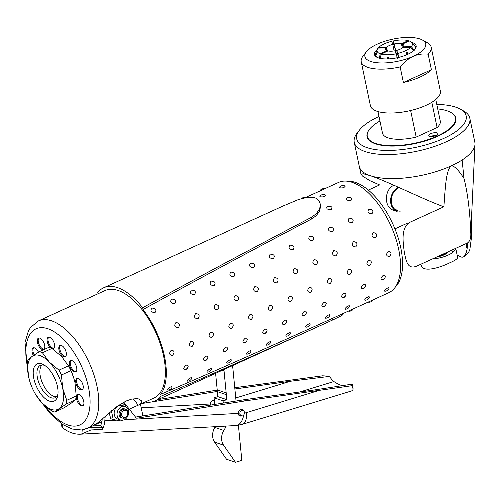 <?xml version="1.0" encoding="UTF-8"?>
<svg xmlns="http://www.w3.org/2000/svg" width="500" height="500" viewBox="0 0 500 500"><rect width="100%" height="100%" fill="white"/><g stroke="black" fill="none" stroke-linecap="round" stroke-linejoin="round"><path stroke-width="0.75" d="M83.156 405.588A6.212 3.038 65.5 0 1 78.3 401.062A6.212 3.038 65.5 0 1 78.075 394.431M83.75 401.438A6.212 3.038 65.5 0 1 82.737 405.875A6.212 3.038 65.5 0 1 76.569 399A6.212 3.038 65.5 0 1 77.581 394.562A6.212 3.038 65.5 0 1 83.75 401.438M67.669 364.462L67.825 364.719A29.512 14.438 65.5 0 1 73.45 376.906M76.981 385.988A6.212 3.038 65.5 0 1 76.919 378.556A6.212 3.038 65.5 0 1 82.013 382.438A6.212 3.038 65.5 0 1 82.075 389.862A6.212 3.038 65.5 0 1 76.981 385.988M72.294 370.538A6.212 3.038 65.5 0 1 69.419 364.762A6.212 3.038 65.5 0 1 70.487 360.588A6.212 3.038 65.5 0 1 73.831 361.944A6.212 3.038 65.5 0 1 76.7 367.719A6.212 3.038 65.5 0 1 75.638 371.894A6.212 3.038 65.5 0 1 72.294 370.538M63.762 356.788A6.212 3.038 65.5 0 1 59.325 351.144A6.212 3.038 65.5 0 1 60 345.469A6.212 3.038 65.5 0 1 61.394 345.462A6.212 3.038 65.5 0 1 65.831 351.1A6.212 3.038 65.5 0 1 65.156 356.775A6.212 3.038 65.5 0 1 63.762 356.788M51.131 348.106A6.212 3.038 65.5 0 1 47.462 342.488A6.212 3.038 65.5 0 1 48.038 337.394A6.212 3.038 65.5 0 1 48.275 337.256A6.212 3.038 65.5 0 1 53.5 341.388A6.212 3.038 65.5 0 1 53.675 348.425A6.212 3.038 65.5 0 1 53.431 348.562A6.212 3.038 65.5 0 1 52.156 348.612M44.737 347.688A6.212 3.038 65.5 0 1 43.612 349.456A6.212 3.038 65.5 0 1 39.181 346.712A6.212 3.038 65.5 0 1 37.331 339.913A6.212 3.038 65.5 0 1 38.456 338.144A6.212 3.038 65.5 0 1 42.888 340.887A6.212 3.038 65.5 0 1 44.737 347.688M33.338 355.544A6.212 3.038 65.5 0 1 32.156 352.337A6.212 3.038 65.5 0 1 33.169 347.9A6.212 3.038 65.5 0 1 38.469 352.206M27.35 363.394A32.625 15.962 65.5 0 1 28.025 359.631L32.231 356.312A29.512 14.438 -114.5 0 0 28.569 376.706L27.35 363.394M30.106 382.425L28.569 376.706A29.512 14.438 -114.5 0 0 29.962 381.969A29.512 14.438 -114.5 0 0 35.75 394.675A29.512 14.438 -114.5 0 0 41.962 402.9A29.512 14.438 -114.5 0 0 59.019 408.7A29.512 14.438 -114.5 0 0 62.681 388.306A29.512 14.438 -114.5 0 0 49.288 362.106A29.512 14.438 -114.5 0 0 32.231 356.312L39.288 351.694A32.625 15.962 65.5 0 1 42.431 352.762L49.288 362.106L58.987 370.156L68.469 365.831L61.612 356.488L51.913 348.444L42.431 352.762M57.444 386.525A20.45 10.006 -114.5 0 0 43.712 364.775A20.45 10.006 -114.5 0 0 33.188 373.319A20.45 10.006 -114.5 0 0 44.4 397.919A20.45 10.006 -114.5 0 0 57.75 395.581A20.45 10.006 -114.5 0 0 57.444 386.525M57.969 394.137A17.781 8.7 65.5 0 1 55.119 397.719A17.781 8.7 65.5 0 1 37.469 378.05A17.781 8.7 65.5 0 1 40.375 365.363A17.781 8.7 65.5 0 1 44.95 365.562M56.45 396.775A17.781 8.7 65.5 0 1 40.394 376.719A17.781 8.7 65.5 0 1 41.956 364.975M66.75 400.319L76.231 396L75.006 382.688L73.656 377.55L70.938 370.669L61.456 374.994L62.681 388.306L66.75 400.319A32.625 15.962 65.5 0 1 66.075 404.081L54.812 412.019A32.625 15.962 65.5 0 1 51.662 410.95L41.962 402.9L35.75 394.675M54.812 412.019L64.294 407.7L71.35 403.081L75.556 399.762L66.075 404.081M39.288 351.694L48.769 347.375A32.625 15.962 65.5 0 1 51.913 348.444M76.231 396A32.625 15.962 65.5 0 1 75.556 399.762M68.469 365.831A32.625 15.962 65.5 0 1 70.938 370.669M58.987 370.156A32.625 15.962 65.5 0 1 61.456 374.994M41.981 402.925L50.244 413.706L62.256 424.306L72.031 429.006L81.469 429.969L83.875 429.55M88.6 427.794L102.45 427.369L102.287 429.344L90.931 429.975L81.906 433.85A15.537 9.031 86.8 0 1 80.3 434.2A15.537 9.031 86.8 0 1 80.15 434.206A66.8 38.837 86.8 0 1 63.775 428.638A15.537 9.031 86.8 0 1 62.162 427.137L61.2 424.931L61.238 423.612M210.731 405.069L210.519 403.969A3.419 2.706 -71.2 0 1 214.319 400.169M328.944 376.512L327.375 376.075L328.625 376.5L290.438 381.25L234.881 388.981M217.456 391.431L152.012 401.894M150.569 402.119L141.888 403.512M327.375 376.075L322.55 375.812L234.756 387.706M157.975 399.594L215.738 390.363A62.138 49.225 -71.2 0 1 216.625 390.225L217.387 390.119M342.506 385.756A62.138 32.938 73 0 1 333.894 381.544A10.875 5.763 73 0 1 331.475 379.162L329.906 377.019L328.456 376.325M243.681 415.012A15.537 9.031 86.8 0 1 235.8 425.538L242.069 424.412L351.35 391.006A15.537 8.231 -107 0 0 351.712 390.875L353.025 389.613L353.088 388.794L351.737 385.737L352.681 384.675L351.425 384.25L352.062 384.544M351.737 385.737L247.144 400.6A62.138 49.225 108.8 0 0 246.262 400.731L137.05 418.188A1.556 1.231 -71.2 0 1 136.556 418.15A1.556 1.231 -71.2 0 1 136.081 417.806L123.781 402.15M135.519 417.088L243.569 399.819A62.138 49.225 -71.2 0 1 244.45 399.688L315.575 389.794L351.425 384.25M92.65 425.944L100.594 425.5A10.875 6.325 -93.2 0 0 101.9 421.637M214.731 404.425L214.088 397.794L217.862 396.637L217.375 391.625A1.556 1.231 108.8 0 0 217.206 389.856L226.181 392.906L224.05 370.95A5.438 4.306 -71.2 0 1 224.081 369.469M226.181 392.906A1.556 1.231 -71.2 0 1 226.356 394.675L217.375 391.625M223.281 403.062L223.062 400.844L226.844 399.688L226.356 394.675M238.406 425.256L241.825 460.363L235.494 462.294L223.575 445.169A12.425 9.844 -71.2 0 1 223.794 430.45L225.644 427.369L225.519 426.106M232.019 365.85A5.438 4.306 -71.2 0 1 232.862 368.256L236.05 401.019M343.088 313.525L343.081 314.288L341.881 315.494L332.875 319.887C271.55 347.794 214.306 373.206 161.137 396.138A62.138 30.4 65.5 0 1 155.225 400.844A62.138 30.4 65.5 0 1 145.3 401.956M98.05 293.744L97.781 292.462A62.138 30.4 65.5 0 1 103.694 287.756A62.138 30.4 65.5 0 1 142.662 307.725L143.044 309.55A60.581 29.638 65.5 0 1 160.756 394.306L161.137 396.138M83.462 429.644L92.394 426.062L97.837 422.762L117.156 406.337L126.119 401.006L131.5 399.15L136.5 398.631L138.6 398.944L141.369 400.744L141.65 401.756L141.481 402.612L139.044 404.806L153.938 398.019A59.031 28.881 -114.5 0 0 155.738 332.325A59.031 28.881 -114.5 0 0 104.981 290.587L38.406 320.925L30.55 327.431L28.425 330.881L25 342.463L27.756 371.6M160.756 394.306C213.631 371.637 270.894 346.306 332.544 318.319L337.056 316.275M320.356 196.831L319.806 196.275L320.056 195.863A4.662 4.662 0 0 1 324.8 194.812L325.356 195.419L324.256 196.45L322.369 196.95L320.356 196.831M340.081 187.844L339.531 187.288L339.781 186.875A4.662 4.662 0 0 1 344.525 185.825L345.081 186.431L343.981 187.463L342.094 187.963L340.081 187.844M324.794 188.706L338.575 182.425A60.581 29.638 65.5 0 1 352.163 182.338A60.581 29.638 65.5 0 1 395.425 237.356A60.581 29.638 65.5 0 1 388.825 292.681L336.763 316.406M142.662 307.725C194.662 279.181 250.925 249.05 311.444 217.325L316.413 213.656L319.538 208.812L320.094 206.8L320.075 203.356L320.556 206.462L319.587 210.963L316.344 215.6L311.775 218.894C250.956 250.844 194.713 281.062 143.044 309.55M178.225 327.837C174.631 327.362 173.863 325.6 175.938 322.544C179.606 322.987 180.369 324.75 178.225 327.837M197.956 318.844C194.356 318.375 193.588 316.613 195.662 313.55C199.331 314 200.094 315.763 197.956 318.844M217.681 309.856C214.081 309.387 213.319 307.619 215.387 304.562C219.056 305.006 219.819 306.775 217.681 309.856M237.406 300.869C233.806 300.394 233.044 298.631 235.113 295.575C238.781 296.019 239.544 297.781 237.406 300.869M257.131 291.875C253.531 291.406 252.769 289.644 254.838 286.581C258.506 287.031 259.269 288.794 257.131 291.875M276.856 282.887C273.256 282.419 272.494 280.656 274.562 277.594C278.231 278.038 278.994 279.806 276.856 282.887M296.581 273.9C292.981 273.431 292.219 271.663 294.288 268.606C297.956 269.05 298.719 270.812 296.581 273.9M316.306 264.913C312.706 264.438 311.944 262.675 314.012 259.619C317.681 260.062 318.45 261.825 316.306 264.913M336.031 255.919C332.431 255.45 331.669 253.688 333.744 250.625C337.406 251.075 338.175 252.838 336.031 255.919M355.756 246.931C352.156 246.462 351.394 244.694 353.469 241.637C357.137 242.081 357.9 243.85 355.756 246.931M331.2 209.531L329.3 209.794L327.194 208.925L326.625 207.794L327.7 206.475C331.744 206.131 332.906 207.15 331.2 209.531M375.481 237.944C371.881 237.469 371.119 235.706 373.194 232.65C376.863 233.094 377.625 234.856 375.481 237.944M350.925 200.544L349.025 200.806L346.919 199.938L346.35 198.806L347.425 197.481C351.469 197.138 352.631 198.156 350.925 200.544M319.806 190.987A4.662 4.662 0 0 1 324.969 188.744L305.106 197.675M185.769 369.613C183.031 369.481 183.119 368.006 186.031 365.188L187.481 365.087L188.156 366.475L187.569 368.031L185.769 369.613M205.494 360.625C202.756 360.494 202.844 359.019 205.756 356.2L207.213 356.1L207.881 357.488L207.294 359.038L205.494 360.625M225.219 351.631C222.481 351.506 222.569 350.031 225.481 347.206L226.938 347.106L227.606 348.5L227.019 350.05L225.219 351.631M244.944 342.644C242.213 342.519 242.294 341.044 245.206 338.219L246.663 338.119L247.331 339.513L246.744 341.062L244.944 342.644M264.675 333.656C261.938 333.525 262.025 332.05 264.931 329.231L266.388 329.131L267.062 330.519L266.469 332.075L264.675 333.656M284.4 324.669C281.663 324.538 281.75 323.062 284.656 320.244L286.112 320.138L286.788 321.531L286.194 323.081L284.4 324.669M304.125 315.675C301.388 315.55 301.475 314.075 304.381 311.25L305.837 311.15L306.512 312.544L305.919 314.094L304.125 315.675M323.85 306.688C321.112 306.556 321.2 305.081 324.113 302.262L325.562 302.162L326.238 303.55L325.644 305.106L323.85 306.688M343.575 297.7C340.838 297.569 340.925 296.094 343.837 293.275L345.288 293.175L345.962 294.562L345.375 296.112L343.575 297.7M363.3 288.706C360.562 288.581 360.65 287.106 363.562 284.281L365.012 284.181L365.688 285.575L365.1 287.125L363.3 288.706M383.025 279.719C380.288 279.594 380.375 278.119 383.288 275.294L384.738 275.194L385.412 276.588L384.825 278.137L383.025 279.719M155 312.6C151.106 312.356 150.062 310.85 151.869 308.075C155.806 308.238 156.85 309.744 155 312.6M174.731 303.606C170.831 303.369 169.788 301.863 171.594 299.088C175.531 299.25 176.575 300.756 174.731 303.606M194.456 294.619C190.556 294.381 189.513 292.875 191.319 290.1C195.256 290.262 196.3 291.769 194.456 294.619M214.181 285.631C210.287 285.394 209.237 283.881 211.044 281.106C214.981 281.269 216.025 282.775 214.181 285.631M233.906 276.637C230.012 276.4 228.962 274.894 230.769 272.119C234.706 272.281 235.75 273.788 233.906 276.637M253.631 267.65C249.737 267.413 248.694 265.906 250.494 263.131C254.431 263.294 255.475 264.8 253.631 267.65M273.356 258.663C269.462 258.425 268.419 256.919 270.219 254.137C274.156 254.3 275.2 255.812 273.356 258.663M293.081 249.675C289.188 249.431 288.144 247.925 289.944 245.15C293.881 245.312 294.925 246.819 293.081 249.675M312.806 240.681C308.913 240.444 307.869 238.938 309.675 236.163C313.606 236.325 314.65 237.831 312.806 240.681M332.531 231.694C328.638 231.456 327.594 229.95 329.4 227.175C333.331 227.338 334.381 228.844 332.531 231.694M352.256 222.706C348.363 222.469 347.319 220.956 349.125 218.181C353.056 218.344 354.106 219.85 352.256 222.706M167.8 390.125L167.569 389.363L169.406 387.525L171.494 386.581L172.075 386.769L172.056 387.238A4.662 4.662 0 0 1 167.8 390.125M187.525 381.138L187.294 380.375L189.131 378.531L191.219 377.594L191.8 377.781L191.781 378.244A4.662 4.662 0 0 1 187.525 381.138M207.256 372.15L207.019 371.388L208.863 369.544L210.944 368.6L211.525 368.794L211.506 369.256A4.662 4.662 0 0 1 207.256 372.15M226.981 363.162L226.744 362.394L228.588 360.556L230.669 359.613L231.25 359.8L231.231 360.269A4.662 4.662 0 0 1 226.981 363.162M246.706 354.169L246.469 353.406L248.312 351.562L250.394 350.625L250.975 350.812L250.956 351.281A4.662 4.662 0 0 1 246.706 354.169M266.431 345.181L266.194 344.419L268.038 342.575L270.125 341.637L270.7 341.825L270.681 342.287A4.662 4.662 0 0 1 266.431 345.181M286.156 336.194L285.919 335.431L287.762 333.587L289.85 332.644L290.431 332.831L290.406 333.3A4.662 4.662 0 0 1 286.156 336.194M305.881 327.2L305.644 326.438L307.488 324.6L309.575 323.656L310.156 323.844L310.131 324.312A4.662 4.662 0 0 1 305.881 327.2M325.606 318.212L325.369 317.45L327.212 315.606L329.3 314.669L329.881 314.856L329.856 315.319A4.662 4.662 0 0 1 325.606 318.212M345.331 309.225L345.1 308.463L346.938 306.619L349.025 305.675L349.606 305.863L349.581 306.331A4.662 4.662 0 0 1 345.331 309.225M365.056 300.238L364.825 299.469L366.662 297.631L368.75 296.688L369.331 296.875L369.306 297.344A4.662 4.662 0 0 1 365.056 300.238M384.781 291.244L384.55 290.481L386.388 288.637L388.475 287.7L389.056 287.887L389.038 288.356A4.662 4.662 0 0 1 384.781 291.244M371.981 213.713C368.088 213.475 367.044 211.969 368.85 209.194C372.781 209.356 373.831 210.863 371.981 213.713M172.375 355.45C169.181 355.012 168.812 353.263 171.275 350.188C174.556 350.65 174.919 352.4 172.375 355.45M192.1 346.456C188.906 346.025 188.544 344.275 191 341.2C194.281 341.656 194.644 343.413 192.1 346.456M211.825 337.469C208.631 337.038 208.269 335.281 210.725 332.206C214.006 332.669 214.369 334.425 211.825 337.469M231.55 328.481C228.356 328.05 227.994 326.294 230.45 323.219C233.731 323.681 234.1 325.431 231.55 328.481M251.275 319.488C248.081 319.056 247.719 317.306 250.175 314.231C253.456 314.694 253.825 316.444 251.275 319.488M271 310.5C267.806 310.069 267.444 308.312 269.9 305.244C273.181 305.7 273.55 307.456 271 310.5M290.725 301.512C287.538 301.081 287.169 299.325 289.631 296.25C292.906 296.712 293.275 298.469 290.725 301.512M310.45 292.519C307.262 292.087 306.894 290.338 309.356 287.262C312.631 287.725 313 289.475 310.45 292.519M330.181 283.531C326.987 283.1 326.619 281.35 329.081 278.275C332.356 278.731 332.725 280.487 330.181 283.531M349.906 274.544C346.712 274.113 346.344 272.356 348.806 269.281C352.088 269.744 352.45 271.5 349.906 274.544M369.631 265.556C366.438 265.125 366.069 263.369 368.531 260.294C371.812 260.756 372.175 262.506 369.631 265.556M389.356 256.562C386.163 256.131 385.794 254.381 388.256 251.306C391.538 251.769 391.9 253.519 389.356 256.562M320.075 203.356L318.794 200.487L315.681 198.088L313.337 197.369L307.55 197.281L298.556 199.506L282.706 206.175M238.831 415.238L241.8 416.094L241.844 415.569A2.688 2.125 -71.2 0 1 241.381 415.538A2.688 2.125 -71.2 0 1 239.906 412.775A2.688 2.125 -71.2 0 1 242.262 410.306A2.95 2.338 -71.2 0 1 243.188 410.487A2.95 2.338 -71.2 0 1 244.338 413.644A2.95 2.338 -71.2 0 1 241.8 416.094M243.188 410.487L241.988 409.919A3.106 2.462 108.8 0 0 241.775 409.831A3.106 2.462 108.8 0 0 241.019 409.731A2.844 2.25 108.8 0 0 240 410.062M238.7 411.694A2.844 2.25 108.8 0 0 239.881 415.2A2.844 2.25 108.8 0 0 240.087 415.256L241.381 415.538M214.088 397.794L223.062 400.844M222.438 426.281L225.644 427.369M235.494 462.294L226.513 459.244L214.6 442.119A12.425 9.844 -71.2 0 1 214.819 427.4L215.25 426.681M217.206 389.856L215.6 373.331M217.862 396.637L226.844 399.688M241.469 416.019L239.887 416.081L238.912 415.356L238.35 413.387A3.419 2.706 -71.2 0 1 242.237 409.656A3.419 2.706 -71.2 0 1 243.444 410.637M105.156 416.55L104.819 420.825A15.537 9.031 86.8 0 1 102.287 429.344M100.594 425.5L102.45 427.369M94.175 425.156L101.988 421.594L102.181 419.219M139.044 404.806L129.288 409.156M133.025 398.85A31.069 24.613 -71.2 0 1 137.9 405.231M34.169 354.981A6.212 3.038 65.5 0 1 33.062 351.919A6.212 3.038 65.5 0 1 33.663 347.769M44.031 349.169A6.212 3.038 65.5 0 1 39.825 345.875A6.212 3.038 65.5 0 1 38.244 339.494A6.212 3.038 65.5 0 1 38.944 338.013M53.85 348.281A6.212 3.038 65.5 0 1 49 343.756A6.212 3.038 65.5 0 1 48.769 337.125M65.575 356.494A6.212 3.038 65.5 0 1 60.719 351.969A6.212 3.038 65.5 0 1 60.494 345.337M76.056 371.613A6.212 3.038 65.5 0 1 71.206 367.088A6.212 3.038 65.5 0 1 70.975 360.456M82.494 389.581A6.212 3.038 65.5 0 1 77.638 385.056A6.212 3.038 65.5 0 1 77.412 378.425M121.025 403.725L124.913 404.363L121.638 403.356M109.15 412.925L110.738 418.688L113.231 419.538L111.35 410.544M124.913 404.363L125.7 406.7M121.688 420.231L120.95 420.944L113.231 419.538M120.55 420L117.681 419.025A7.144 5.663 -71.2 0 1 114.306 414.844A7.144 5.663 -71.2 0 1 116.219 407.6A7.144 5.663 -71.2 0 1 122.275 405.494L125.15 406.469A7.144 5.663 -71.2 0 1 128.212 415.056A7.144 5.663 -71.2 0 1 120.55 420A7.144 5.663 -71.2 0 1 117.181 415.819A7.144 5.663 -71.2 0 1 119.094 408.575A7.144 5.663 -71.2 0 1 125.15 406.469M124.4 408.837A4.662 3.694 108.8 0 0 121.962 408.988A4.662 3.694 108.8 0 0 119.15 414.919A4.662 3.694 108.8 0 0 121.4 417.663M125.594 409.244L124.35 408.825A4.662 3.694 108.8 0 0 121.962 408.988A4.662 3.694 108.8 0 0 119.062 413.5A4.662 3.694 108.8 0 0 121.35 417.65L122.594 418.069A4.662 3.694 108.8 0 0 124.981 417.906A4.662 3.694 108.8 0 0 127.888 413.394A4.662 3.694 108.8 0 0 125.594 409.244A4.662 3.694 108.8 0 0 120.6 412.469A4.662 3.694 108.8 0 0 122.594 418.069M125.35 417.225A3.706 2.938 -71.2 0 1 121.744 413.319A3.706 2.938 -71.2 0 1 126.844 410.994A3.706 2.938 -71.2 0 1 125.35 417.225M347.325 181.213A59.031 28.881 65.5 0 1 395.012 229.056A59.031 28.881 65.5 0 1 395.481 286.875M462.131 159.994L464.006 178.481C467.663 192.95 469.919 211.006 470.775 232.65C471.131 237.85 470.012 241.306 467.419 243.006L416.662 266.137C407.425 269.887 406.025 260.85 404.219 251.612C403.113 242.475 400.631 227.763 409.806 222.312L443.875 206.788C445.538 183.994 446.194 170.6 451.175 165.906A59.031 21.538 -11.8 0 0 462.131 159.994A59.031 21.538 -11.8 0 0 475 144.344A59.031 21.538 -11.8 0 0 474.844 142.244L469.819 118.175A59.031 21.538 168.2 0 1 432.05 147.231A59.031 21.538 168.2 0 1 365.188 151.594A59.031 21.538 168.2 0 1 354.25 142.319A59.031 21.538 168.2 0 1 357.144 133.088L359.444 130.106A55.925 20.406 168.2 0 1 379.006 116.481M354.25 142.319L359.281 166.388A59.031 21.538 -11.8 0 0 359.294 166.475A59.031 21.538 -11.8 0 0 370.213 175.662C387.875 181.469 423.1 199.338 443.875 206.788M368.331 190.087L379.637 184.938L369.963 180.719L362.494 176.056L361.019 174.081L363.413 173.775L370.213 175.662A59.031 21.538 -11.8 0 0 370.256 175.681A59.031 21.538 -11.8 0 0 451.175 165.906C454.075 165.531 458.356 169.719 464.006 178.481M436.788 104.412A55.925 20.406 168.2 0 1 455.825 107.188A55.925 20.406 168.2 0 1 460.169 109.062L463.469 110.875A59.031 21.538 168.2 0 1 469.819 118.175M475 144.344L471.6 215.981L471.244 239.213L470.775 232.65M394.931 228.856L408.125 222.844L408.35 223.175M467.419 243.006L467.169 248.506L466.406 252.431L464.481 256.175L463.344 257.013L461.938 257.25L457.169 255.15M393.975 185.281C384.156 189.163 383.781 207.544 393.462 210.219L397.119 211.462A13.206 10.462 -71.2 0 1 390.613 200.044A13.206 10.462 -71.2 0 1 398.306 187.194M460.169 109.062A55.925 20.406 168.2 0 1 415.613 147.387A55.925 20.406 168.2 0 1 359.444 130.106M399.15 187.569A12.425 9.844 108.8 0 0 391.269 199.569A12.425 9.844 108.8 0 0 397.369 210.725A12.425 9.844 108.8 0 0 400.288 211.137M369.381 129.45A45.362 16.55 -11.8 0 0 369.263 129.6A45.362 16.55 -11.8 0 0 385.062 145.744A45.362 16.55 -11.8 0 0 437.656 136.325A45.362 16.55 -11.8 0 0 450.969 112.531A45.362 16.55 -11.8 0 0 450.8 112.444M437.738 108.938A45.05 16.438 168.2 0 1 450.637 112.35A45.05 16.438 168.2 0 1 437.413 135.981A45.05 16.438 168.2 0 1 385.181 145.338A45.05 16.438 168.2 0 1 369.494 129.3A45.05 16.438 168.2 0 1 379.95 121.013M377.981 111.569L382.494 133.169A29.512 10.769 -11.8 0 0 416.181 137.088L437.106 127.55A29.512 10.769 -11.8 0 0 440.275 121.094L435.763 99.494M429.675 136.294A4.662 1.7 168.2 0 1 428.812 135.562A4.662 1.7 168.2 0 1 431.794 133.269A4.662 1.7 168.2 0 1 437.075 132.919A4.662 1.7 168.2 0 1 437.938 133.656A4.662 1.7 168.2 0 1 434.956 135.95A4.662 1.7 168.2 0 1 429.675 136.294M430.919 136.512A4.662 1.7 168.2 0 1 436.388 135.369M395.65 209.894A12.425 9.844 108.8 0 0 396.7 209.919M416.181 137.088L410.631 110.519M431.825 102.294L437.106 127.55M366.425 51.7L362.975 56.169A35.731 13.037 -11.8 0 0 361.225 61.756L370.394 105.644A35.731 13.037 -11.8 0 0 408.031 111.1A35.731 13.037 -11.8 0 0 440.344 91.031L431.175 47.144A35.731 13.037 -11.8 0 0 427.331 42.725L422.381 40.006A31.069 11.338 168.2 0 1 413.263 56.306C417.594 54.3 422.556 53.587 428.156 54.169L431.406 69.744A35.731 13.037 168.2 0 1 403.4 82.506L400.15 66.931C404.55 61.794 408.925 58.25 413.263 56.306A31.069 11.338 168.2 0 1 377.244 62.756A31.069 11.338 168.2 0 1 366.425 51.7A31.069 11.338 168.2 0 1 377.356 44.1A31.069 11.338 168.2 0 1 422.381 40.006M361.225 61.756A35.731 13.037 -11.8 0 0 400.15 66.931M428.156 54.169A35.731 13.037 -11.8 0 0 431.175 47.144M377.244 49.481A21.281 7.763 -11.8 0 0 376.769 57.188A21.281 7.763 -11.8 0 0 378.3 57.856A21.281 7.763 -11.8 0 0 398.363 57.481A21.281 7.763 -11.8 0 0 415.1 49.175A21.281 7.763 -11.8 0 0 412.2 42.506A21.281 7.763 -11.8 0 0 411.581 42.312A18.019 6.575 -11.8 0 0 409.169 40.906L402.4 44.106L403.106 47.475M393.381 42.675A21.281 7.763 -11.8 0 0 392.206 42.938M414.725 49.631A20.35 7.425 -11.8 0 0 415.375 46.744A20.35 7.425 -11.8 0 0 415.169 46.212A20.35 7.425 -11.8 0 0 414.55 45.356L411.594 42.325A18.019 6.575 -11.8 0 1 411.356 46.65L414.25 50.275M392.675 44.169A20.425 7.45 168.2 0 1 393.587 43.963L393.575 43.869A20.35 7.425 -11.8 0 0 392.644 44.075M386.512 50.381L385.994 47.9L378.081 48.094A18.019 6.575 -11.8 0 0 377.238 49.506L375.744 53.463A20.35 7.425 -11.8 0 0 375.6 55.356A20.35 7.425 -11.8 0 0 375.806 55.894A20.35 7.425 -11.8 0 0 377.294 57.45M378.431 48.087L378.663 47.456L386.575 47.263L387.394 51.194M394.119 50.938L392.744 44.344L391.6 41.344A18.019 6.575 -11.8 0 0 378.663 47.456M392.744 44.344A9.319 3.4 -11.8 0 0 388.544 45.925A9.319 3.4 -11.8 0 0 386.575 47.263M402.325 47.925L401.469 43.819A9.319 3.4 -11.8 0 0 394.256 43.994L396.25 53.55M403.575 47.462L403.444 46.844A9.319 3.4 -11.8 0 0 403.844 45.462A9.319 3.4 -11.8 0 0 402.4 44.106M397.606 54.756L396.694 50.4A9.319 3.4 -11.8 0 0 402.869 47.481L410.781 47.287L413.669 50.912M396.331 53.75A18.019 6.575 -11.8 0 1 381.2 54.125L387.969 50.925A9.319 3.4 -11.8 0 0 395.181 50.75L397.406 58.238M385.994 47.9A9.319 3.4 -11.8 0 0 385.594 49.275A9.319 3.4 -11.8 0 0 387.038 50.637L387.175 51.3M393.575 43.869L393.113 40.994L394.256 43.994M401.469 43.819L408.237 40.619A18.019 6.575 -11.8 0 0 393.113 40.994M408.237 40.619L408.706 41.125M415.375 46.744L413.8 45.113A20.044 5.088 -69.4 0 0 413.6 44.581L415.169 46.212M406.875 54.713L405.969 52.994A20.044 8.556 -41.6 0 1 407.175 52.419L408.094 54.162M396.694 50.4L397.837 53.4A18.019 6.575 -11.8 0 0 410.781 47.287M397.837 53.4L398.913 57.888M387.212 58.95L387.256 57.025A20.044 9.444 12.8 0 1 388.669 56.994L388.625 58.9M381.2 54.125L380.156 58.663M387.781 58.938L388.244 58.425A104.75 43.775 88.6 0 0 387.256 57.025M375.6 55.356L376.381 53.181A20.044 3.319 44.1 0 0 376.581 53.719L375.806 55.894M379.225 58.375L380.269 53.837L387.038 50.637M377.238 49.506A18.019 6.575 -11.8 0 0 380.269 53.837M375.637 55.475L375.988 55.394M403.444 46.844L411.356 46.65M379.712 58.275L380.312 57.994M393.587 43.963L394.844 47.256L396.05 53.012M431.406 69.744L403.4 82.506M388.244 58.425L388.638 58.419M407.175 52.419A104.75 53.587 -115.3 0 0 406.688 54.162L407.525 54.425M396.625 54.994A10.875 3.969 -11.8 0 0 397.694 54.737L398.706 57.394M413.275 50.419L413.969 50.406M394.844 47.256A10.875 3.969 -11.8 0 0 393.419 47.587M421.138 264.981L421.494 266.019C423.938 272.438 439.675 267.787 449.738 262.819C455.1 260.519 457.731 258.694 457.631 257.356L455.744 248.325M445.225 253.394L444.725 253.35M432.312 259.006A18.644 6.8 -11.8 0 0 455.644 248.375M27.381 366.275A52.819 25.838 65.5 0 1 44.425 327.875A52.819 25.838 65.5 0 1 85.256 375.656A52.819 25.838 65.5 0 1 78.075 425.606A52.819 25.838 65.5 0 1 68.012 425.025A52.819 25.838 65.5 0 1 45.244 406.037M87.362 428.356A59.031 28.881 -114.5 0 0 89.162 362.663A59.031 28.881 -114.5 0 0 38.406 320.925M62.162 427.137L62.381 424.387M210.519 403.969L141.213 407.831M290.438 381.25L235.756 397.969M216.625 390.225L217.525 390.531M318.025 390.744L246.5 412.606A15.2 12.044 -71.2 0 1 244.431 413.038M242.069 424.412A15.537 8.231 -107 0 0 246.5 412.606M244.45 399.688L247.144 400.6M100.144 422.438L101.756 422.35M311.775 218.894L311.444 217.325M332.875 319.887L332.544 318.319M222.2 370.325L224.05 370.95M240.806 409.656L242.262 410.306M212.981 400.2L214.369 400.669M214.6 442.119L223.575 445.169M214.819 427.4L223.794 430.45M299.669 392.006L333.894 381.544M238.35 413.387L124.219 419.744M116.406 420.181L104.819 420.825M81.906 433.85L82.225 429.869M91.088 428.006L90.931 429.975M136.15 417.881L137.05 418.188M243.569 399.819L246.262 400.731M215.738 390.363L217.544 390.975M80.3 434.2L235.8 425.538A15.537 9.031 86.8 0 1 235.65 425.544M142.787 415.925A7.769 7.769 0 0 0 142.631 414.6A7.769 2.831 168.2 0 1 142.056 416.044M466.763 243.306L466.538 247.844M452.688 252.456A14.912 5.444 -11.8 0 0 451.538 250.244M451.188 250.4A14.481 5.288 168.2 0 1 452.212 252.8M448.156 251.788A11.031 4.025 168.2 0 1 436.794 256.962M439.694 255.644A10.319 3.762 -11.8 0 0 446.281 252.638M352.7 384.775L353.088 388.794M155.225 400.844L334.412 319.188M305.044 197.688A4.662 4.662 0 0 0 301.181 198.663M348.363 311.125A4.662 4.662 0 0 0 353.344 308.85M368.088 302.131A4.662 4.662 0 0 0 373.069 299.862M186.444 369.212A4.662 4.662 0 0 0 187.644 367.906M206.169 360.225A4.662 4.662 0 0 0 207.369 358.919M225.894 351.231A4.662 4.662 0 0 0 227.094 349.931M245.619 342.244A4.662 4.662 0 0 0 246.819 340.944M265.344 333.256A4.662 4.662 0 0 0 266.55 331.95M285.075 324.263A4.662 4.662 0 0 0 286.275 322.962M304.8 315.275A4.662 4.662 0 0 0 306 313.975M324.525 306.288A4.662 4.662 0 0 0 325.725 304.981M344.25 297.3A4.662 4.662 0 0 0 345.45 295.994M363.975 288.306A4.662 4.662 0 0 0 365.175 287.006M383.7 279.319A4.662 4.662 0 0 0 384.9 278.019M103.694 287.756L283.669 205.738M241.069 409.588L241.775 409.831M213.244 400.131L214.35 400.506M238.594 414.762L239.881 415.2M351.812 384.263L352.525 384.506M142.631 414.6L140.45 404.162M359.294 166.475L361.019 174.312M463.344 257.013L464.913 256.137C467.575 254.056 469.237 251.769 469.9 249.275L471.244 239.213M450.637 112.35L450.969 112.531M394.025 209.587L397.369 210.725"/></g></svg>
